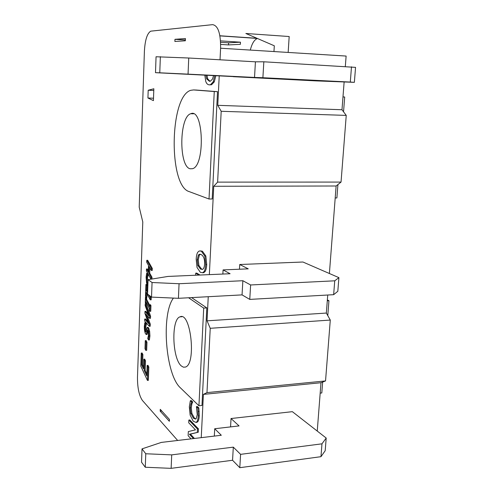 <?xml version="1.0" encoding="UTF-8"?>
<svg xmlns="http://www.w3.org/2000/svg" width="493" height="493" viewBox="0 0 493 493"><rect width="100%" height="100%" fill="white"/><g stroke="black" fill="none" stroke-linecap="round" stroke-linejoin="round"><path stroke-width="0.74" d="M292.355 411.667L326.2 438.043L321.972 443.823L240.59 454.349L233.312 447.145L171.712 454.873L145.768 453.757L142.015 448.876L161.328 442.412L221.302 435.264L214.708 428.737L239.062 425.915L231.038 418.526L292.355 411.667M321.972 443.823L320.968 456.684L325.195 450.713L326.2 438.043M320.968 456.684L239.801 467.691L240.59 454.349M239.801 467.691L232.554 460.265L233.312 447.145M232.554 460.265L171.133 468.35L171.712 454.873M171.133 468.35L145.269 467.241L145.768 453.757M145.269 467.241L141.534 462.212L142.015 448.876M214.319 436.095L214.708 428.737M230.564 426.901L231.038 418.526M302.942 262.017L338.901 277.639L334.735 280.813L250.623 284.966L242.864 280.72L179.058 283.728L152.06 282.514L148.073 279.667L168.021 276.431L230.089 273.732L223.089 269.899L248.244 268.851L239.734 264.507L302.942 262.017M334.735 280.813L333.65 294.685L337.822 291.283L338.901 277.639M239.469 269.215L239.734 264.507M333.65 294.685L249.766 299.399L250.623 284.966M249.766 299.399L242.051 294.888L242.864 280.72M242.051 294.888L178.429 298.314L179.058 283.728M178.429 298.314L151.524 297.106L152.06 282.514M151.524 297.106L147.561 294.081L148.073 279.667M222.867 274.046L223.089 269.899M233.281 76.686L315.76 80.877L354.368 82.337L355.552 67.362L263.835 61.791L255.423 61.816L188.739 58.014L156.059 56.757L155.492 72.674L233.288 76.581M354.368 82.337L350.301 82.06L351.491 66.808M350.301 82.06L262.892 77.728L263.835 61.791M262.892 77.728L254.53 77.432L255.423 61.816M254.53 77.432L188.049 74.141L188.739 58.014M188.049 74.141L159.769 72.804L160.361 56.67M159.769 72.804L155.492 72.674M161.766 410.983L160.188 411.15L169.352 421.275L169.432 419.407L160.262 409.332L160.188 411.15M273.96 51.549L274.311 45.794L245.865 33.487L289.181 36.525L288.159 52.437M329.392 273.504L336.121 185.997L341.045 182.077L346.24 115.399L341.994 109.748L344.132 81.949M345.322 66.456L346.123 56.06L220.599 48.222L220.026 59.801M317.245 431.067L320.986 382.722L325.54 380.929L330.285 320.062L326.348 313.061L327.734 295.017M257.451 38.497C254.333 39.637 251.954 43.495 250.308 50.076M335.203 197.97L336.885 197.952L337.921 184.561M343.547 111.812L344.693 97.004L342.98 96.887M342.974 96.936L344.693 97.004M320.185 393.131L321.806 392.964L322.65 382.069M327.79 315.625L328.942 300.705L327.358 299.923M327.29 300.798L328.942 300.705M220.611 42.293L228.61 42.817L240.461 42.188L220.531 40.876M174.972 39.317L174.892 41.467L185.343 40.783L185.436 38.565L174.972 39.317L185.374 39.995M177.659 440.465L142.452 400.507C139.094 395.62 137.436 387.862 137.479 377.244L142.785 221.942L139.211 207.14L144.4 51.235C145.047 40.05 147.16 33.358 150.735 31.164L212.6 24.65C218.06 25.531 220.722 33.388 220.599 48.222M228.61 42.817L228.505 44.912L220.673 44.407M240.461 42.188L240.344 44.345L228.505 44.912M147.931 98.008L148.196 90.244L153.841 88.765L153.422 100.621L147.931 98.008L153.508 98.218M148.196 90.244L153.779 90.478M208.249 296.706L207.054 320.826L210.234 328.301L206.98 392.607L203.393 394.388L201.243 437.655M219.225 75.885L217.764 105.323L221.191 111.289L217.616 182.12L213.74 186.28L209.346 274.632M141.257 353.062L142.033 354.683L141.67 365.005L143.481 368.875L143.82 359.206L144.609 360.876L144.264 370.563L146.76 375.894L147.142 365.43L147.949 367.131L147.462 380.442L140.801 366.133L141.257 353.062L142.126 352.994L142.902 354.615L142.539 364.937L143.543 367.075M143.82 359.206L144.696 359.132L145.49 360.802L145.139 370.49L146.828 374.082M147.142 365.43L148.023 365.356L148.831 367.057L148.344 380.362L147.462 380.442M147.808 287.166L146.55 282.988L146.094 277.097L146.637 273.295L147.524 273.258L148.264 274.589L147.499 278.021L147.968 282.618M149.897 279.371L150.827 279.217M146.631 303.201L145.737 303.46L145.281 302.585L145.478 296.996L145.94 297.864L145.873 299.701L149.521 306.64L149.589 304.779L150.057 305.678L149.854 311.342L149.379 310.43L149.447 308.575L145.805 301.624L145.737 303.46M146.433 297.082L146.76 299.652L149.576 305.001M149.589 304.779L150.482 304.729L150.957 305.629L150.747 311.286L149.854 311.342M147.986 330.637L146.969 334.47M147.222 327.42L147.98 327.37L148.72 328.11L149.65 331.333L149.934 335.93L149.397 339.948L148.51 340.01L147.746 338.475L148.51 335.08L147.857 330.347L147.407 329.879L146.31 334.464L145.466 333.755C144.683 331.962 144.307 329.509 144.35 326.391L144.794 322.724L145.669 322.662L146.39 324.086L145.749 327.229L146.224 331.302M200.398 250.888L202.407 251.214L205.834 255.99L206.727 264.488C206.555 267.761 206.006 270.115 205.076 271.538L203.738 272.691L202.555 272.783M196.43 406.663L197.829 408.031L198.248 415.809C198.1 418.785 197.601 420.806 196.738 421.879L196.035 422.421L193.256 421.244L190.144 415.161L189.318 406.83L190.347 400.71L191.709 402.048L190.871 404.081L190.273 407.803L190.914 413.565L193.404 418.169L195.641 419.105L196.122 418.773L197.237 414.761L196.43 406.663L197.434 406.559L198.839 407.927L199.258 415.698C199.11 418.674 198.605 420.695 197.742 421.761L196.251 422.396M190.347 400.71L191.333 400.612L192.701 401.943L191.863 403.983L191.259 407.699L191.906 413.461L194.396 418.058L195.795 419.032M191.056 438.869L188.129 435.689L188.32 431.578L195.487 429.859L188.727 422.784L188.856 420.067L189.842 419.962L198.445 428.873L198.285 432.207L190.39 434.117L194.439 438.468M195.635 275.23L195.727 273.147L196.744 273.104L199.985 275.039M215.842 75.719L214.295 81.856L211.552 84.759L209.279 84.864C207.689 84.728 206.518 83.594 205.772 81.45L204.811 75.17M206.998 75.281L207.707 78.892L210 81.253M145.238 303.743L146.119 303.694L150.568 316.118L150.488 318.287L149.595 318.342L145.7 313.905L149.385 324.166L149.305 326.304L144.628 321.017L144.696 319.045L148.566 323.562L144.899 313.326L144.967 311.385L148.892 315.884L145.17 305.605L145.238 303.743L149.675 316.173L149.595 318.342M147.228 315.643L150.279 324.111L150.199 326.249L149.305 326.304M144.696 319.045L145.577 318.989L147.894 321.683M144.967 311.385L145.848 311.329L148.227 314.047M147.043 293.797L146.932 297.057L146.045 297.1L145.509 296.096L145.922 284.443L146.458 285.435L146.285 290.309L147.604 292.78M145.922 284.443L146.926 284.615M147.327 285.946L147.173 290.266L147.66 291.178M150.371 296.225L151.24 297.852L151.172 299.806L150.273 299.849L146.218 292.238L146.045 297.1M149.897 267.915L149.706 273.171L151.998 277.276L151.93 279.038M150.975 279.192L146.396 270.934L146.464 268.987L147.358 268.956L148.319 270.682M146.464 268.987L148.264 272.222L148.51 265.444L146.704 262.245L146.772 260.292L147.666 260.261L152.319 268.469L152.245 270.447L151.345 270.484L149.059 266.423L148.812 273.208L151.092 277.319L151.024 279.186M145.269 340.638L146.15 340.577L146.969 342.247L146.68 350.326L145.799 350.387L144.979 348.699L145.269 340.638L146.088 342.315L145.799 350.387M191.586 297.606L206.814 307.909L201.982 405.456L198.932 405.776L180.413 387.837C165.5 374.612 161.001 314.349 173.419 298.092M196.232 90.046L217.518 91.667L212.206 198.987L209.02 199.012L189.102 191.574C168.403 185.769 169.53 96.203 190.803 90.305L193.601 89.936L214.264 91.532L209.02 199.012M142.902 354.615L142.033 354.683M142.539 364.937L141.67 365.005M145.49 360.802L144.609 360.876M145.139 370.49L144.264 370.563M148.831 367.057L147.949 367.131M146.637 273.295L147.37 274.626L146.612 278.058L146.963 282.144L147.882 285.12M148.264 274.589L147.37 274.626M148.257 274.743L147.364 274.78M147.814 275.679L146.926 275.723M147.857 282.107L146.963 282.144M145.977 296.971L145.478 296.996M146.822 297.815L145.94 297.864M146.76 299.652L145.873 299.701M150.957 305.629L150.057 305.678M147.98 330.667L147.099 330.729M147.684 332.849L146.797 332.911M147.197 334.402L146.31 334.464M144.794 322.724L145.503 324.141L144.868 327.29L145.472 331.653L145.91 332.109L147.093 327.432L147.832 328.165L148.763 331.395L149.04 335.992L148.51 340.01M146.39 324.086L145.503 324.141M146.384 324.221L145.503 324.283M146.168 331.604L145.472 331.653M148.72 328.11L147.832 328.165M149.65 331.333L148.763 331.395M201.218 254.573C203.652 256.101 204.786 259.213 204.613 263.909C204.447 267.003 203.738 268.839 202.487 269.406L200.528 269.067L197.89 265.554L197.212 259.774L198.389 255.041L199.314 254.302L201.218 254.573M200.398 254.246L199.412 255.004L198.229 259.737L198.913 265.511L201.557 269.024L202.481 269.412M201.378 251.245L204.792 256.027L205.686 264.531C205.519 267.804 204.965 270.158 204.04 271.581L202.703 272.734L200.374 272.364L197.034 267.496L196.189 259.219C196.362 255.99 196.88 253.667 197.748 252.25L199.215 250.974L202.407 251.214M192.701 401.943L191.709 402.048M192.689 402.177L191.697 402.282M191.906 413.461L190.914 413.565M198.839 407.927L197.829 408.031M199.197 411.421L198.186 411.526M198.285 432.207L189.404 434.234L193.441 438.585M190.39 434.117L189.404 434.234M188.856 420.067L197.44 428.984L197.28 432.324M198.445 428.873L197.44 428.984M195.727 273.147L198.962 275.088M214.763 75.663L213.222 81.807L210.48 84.71L209.279 84.864M205.938 75.226L206.647 78.843L209.451 81.277L210.431 81.154L212.526 79.016L213.555 75.602M207.707 78.892L206.647 78.843M150.568 316.118L149.675 316.173M150.279 324.111L149.385 324.166M147.148 285.404L146.458 285.435M147.173 290.266L146.285 290.309M148.812 295.042L150.347 297.901L150.273 299.849M151.24 297.852L150.347 297.901M149.706 273.171L148.812 273.208M151.998 277.276L151.092 277.319M146.772 260.292L151.419 268.506L151.345 270.484M152.319 268.469L151.419 268.506M146.969 342.247L146.088 342.315M188.585 297.766L203.701 308.094L198.932 405.776M206.814 307.909L203.701 308.094M181.381 365.997C172.211 358.768 171.077 319.199 179.982 316.863C190.68 311.028 196.615 364.08 185.43 367.069L183.421 367.18L181.381 365.997M217.518 91.667L214.264 91.532M190.113 168.772C178.694 166.505 179.199 116.638 190.779 113.717C203.541 107.616 205.371 165.858 192.51 168.711L190.113 168.772M330.285 320.062L210.234 328.301M325.54 380.929L206.98 392.607M326.348 313.061L207.054 320.826M336.121 185.997L213.74 186.28M341.045 182.077L217.616 182.12M346.24 115.399L221.191 111.289M341.994 109.748L217.764 105.323M320.986 382.722L203.393 394.388M256.989 38.3L219.896 35.767M147.499 278.021L146.612 278.058M145.749 327.229L144.868 327.29M149.934 335.93L149.04 335.992M201.557 269.024L200.528 269.067M198.913 265.511L197.89 265.554M198.229 259.737L197.212 259.774M199.412 255.004L198.389 255.041M205.834 255.99L204.792 256.027M206.727 264.488L205.686 264.531M205.076 271.538L204.04 271.581M197.742 421.761L196.738 421.879M191.863 403.983L190.871 404.081M191.259 407.699L190.273 407.803M194.396 418.058L193.404 418.169M199.258 415.698L198.248 415.809M214.295 81.856L213.222 81.807M196.701 90.065L193.601 89.936M146.224 334.519L147.105 334.457M200.343 254.271L199.314 254.302M202.703 272.734L203.738 272.691M196.035 422.421L197.034 422.304M210.48 84.71L211.552 84.759M219.915 35.884L257.303 38.436M190.779 113.717L193.502 113.803M179.982 316.863L181.886 316.74"/></g></svg>
